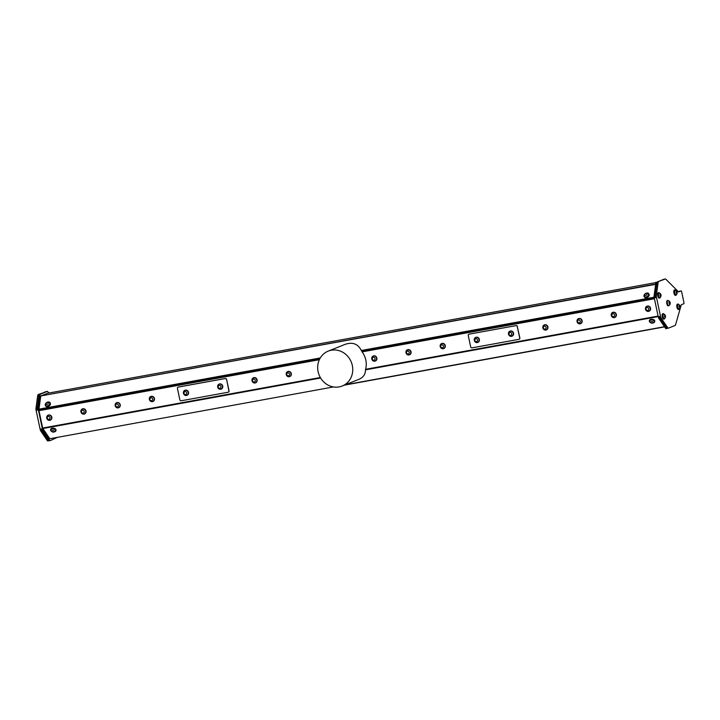 <?xml version="1.0" encoding="UTF-8"?>
<svg xmlns="http://www.w3.org/2000/svg" width="720" height="720" viewBox="0 0 720 720"><rect width="100%" height="100%" fill="white"/><g stroke="black" fill="none" stroke-linecap="round" stroke-linejoin="round"><path stroke-width="1.08" d="M319.365 359.667L39.213 410.634L39.006 409.689L319.914 358.578M676.998 293.517A1.233 0.468 79.7 0 0 677.169 293.076A1.233 0.468 79.7 0 0 676.89 291.519A1.233 0.468 79.7 0 0 676.251 291.366A1.233 0.468 79.7 0 0 676.332 292.896A1.233 0.468 79.7 0 0 676.998 293.517M679.185 306.387A1.233 0.468 79.7 0 0 679.689 307.62A1.233 0.468 79.7 0 0 680.175 307.197A1.233 0.468 79.7 0 0 679.887 305.64A1.233 0.468 79.7 0 0 679.338 305.334A1.233 0.468 79.7 0 0 679.185 306.387M665.505 316.638A1.233 0.468 79.7 0 0 665.208 315.261A1.233 0.468 79.7 0 0 664.524 315.279A1.233 0.468 79.7 0 0 664.839 317.043A1.233 0.468 79.7 0 0 665.496 316.818A1.233 0.468 79.7 0 0 665.505 316.638M660.267 295.803A1.233 0.468 79.7 0 0 661.023 295.794A1.233 0.468 79.7 0 0 660.744 294.237A1.233 0.468 79.7 0 0 660.078 294.147A1.233 0.468 79.7 0 0 660.267 295.803M669.366 303.921A1.476 0.567 79.7 0 0 670.158 303.912A1.476 0.567 79.7 0 0 669.753 301.68A1.476 0.567 79.7 0 0 669.015 301.932A1.476 0.567 79.7 0 0 669.366 303.921M509.211 333.099A1.476 1.368 -111.8 0 0 510.354 335.385A1.476 1.368 -111.8 0 0 511.605 333.297A1.476 1.368 -111.8 0 0 509.211 333.099M477.099 341.289A1.476 1.368 -111.8 0 0 476.595 338.787A1.476 1.368 -111.8 0 0 474.822 340.389A1.476 1.368 -111.8 0 0 477.099 341.289M676.89 291.519A2.61 2.61 0 0 0 675.396 290.259A2.34 0.891 79.7 0 0 675.207 290.25A2.34 0.891 79.7 0 0 674.748 292.707A2.34 0.891 79.7 0 0 676.044 294.858A2.34 0.891 79.7 0 0 676.215 294.777A2.34 0.891 79.7 0 0 676.242 294.759M679.887 305.64A2.61 2.61 0 0 0 678.393 304.38A2.34 0.891 79.7 0 0 678.204 304.362A2.34 0.891 79.7 0 0 677.7 306.486A2.34 0.891 79.7 0 0 678.915 308.979A2.34 0.891 79.7 0 0 679.05 308.979A2.34 0.891 79.7 0 0 679.212 308.898A2.61 2.61 0 0 0 680.175 307.197M664.029 314.217A2.34 0.891 79.7 0 0 663.714 314.001A2.34 0.891 79.7 0 0 663.534 313.992A2.34 0.891 79.7 0 0 663.075 316.458A2.34 0.891 79.7 0 0 664.371 318.6A2.34 0.891 79.7 0 0 664.533 318.519A2.61 2.61 0 0 0 665.496 316.818M660.744 294.237A2.61 2.61 0 0 0 659.25 292.977A2.34 0.891 79.7 0 0 659.061 292.959A2.34 0.891 79.7 0 0 658.512 294.309A2.34 0.891 79.7 0 0 658.971 296.649A2.34 0.891 79.7 0 0 659.898 297.576A2.34 0.891 79.7 0 0 660.069 297.495A2.61 2.61 0 0 0 661.023 295.794M669.753 301.68A2.754 2.754 0 0 0 668.025 300.546A2.592 0.981 79.7 0 0 667.872 300.546A2.592 0.981 79.7 0 0 667.26 302.229A2.592 0.981 79.7 0 0 667.944 304.947A2.592 0.981 79.7 0 0 668.799 305.64A2.592 0.981 79.7 0 0 668.943 305.586A2.754 2.754 0 0 0 670.158 303.912M218.187 386.865A1.476 1.368 -111.8 0 0 220.338 388.098A1.476 1.368 -111.8 0 0 220.167 385.56A1.476 1.368 -111.8 0 0 218.187 386.865M184.176 392.238A1.476 1.368 -111.8 0 0 185.319 394.524A1.476 1.368 -111.8 0 0 186.561 392.436A1.476 1.368 -111.8 0 0 184.176 392.238M508.824 332.271A2.592 2.385 -111.8 0 0 511.848 336.132A2.592 2.385 -111.8 0 0 513.099 332.838A2.592 2.385 -111.8 0 0 508.824 332.271M478.296 341.946A2.592 2.385 -111.8 0 0 475.704 337.545A2.592 2.385 -111.8 0 0 475.245 341.937A2.592 2.385 -111.8 0 0 478.296 341.946M675.117 290.277A2.34 0.891 79.7 0 0 675.018 290.277A2.34 0.891 79.7 0 0 674.568 292.743A2.34 0.891 79.7 0 0 675.864 294.894A2.34 0.891 79.7 0 0 675.954 294.858M678.114 304.398A2.34 0.891 79.7 0 0 678.024 304.398A2.34 0.891 79.7 0 0 677.538 306.693A2.34 0.891 79.7 0 0 678.726 309.006A2.34 0.891 79.7 0 0 678.861 309.015A2.34 0.891 79.7 0 0 678.951 308.979M663.444 314.019A2.34 0.891 79.7 0 0 663.345 314.028A2.34 0.891 79.7 0 0 662.886 316.485A2.34 0.891 79.7 0 0 664.182 318.636A2.34 0.891 79.7 0 0 664.272 318.609M658.971 292.995A2.34 0.891 79.7 0 0 658.872 292.995A2.34 0.891 79.7 0 0 658.422 295.461A2.34 0.891 79.7 0 0 659.718 297.612A2.34 0.891 79.7 0 0 659.808 297.576M667.764 300.582A2.592 0.981 79.7 0 0 667.647 300.582A2.592 0.981 79.7 0 0 667.143 303.309A2.592 0.981 79.7 0 0 668.583 305.676A2.592 0.981 79.7 0 0 668.691 305.64M217.647 386.676A2.592 2.385 -111.8 0 0 221.022 389.043A2.592 2.385 -111.8 0 0 222.282 385.758A2.592 2.385 -111.8 0 0 217.647 386.676M183.789 391.41A2.592 2.385 -111.8 0 0 186.813 395.271A2.592 2.385 -111.8 0 0 188.064 391.977A2.592 2.385 -111.8 0 0 183.789 391.41M644.85 295.011A1.233 0.864 -34.3 0 0 646.767 294.786A1.233 0.864 -34.3 0 0 646.137 293.418A1.233 0.864 -34.3 0 0 644.85 295.011M47.394 404.208A1.233 0.864 -34.3 0 0 48.015 402.48A1.233 0.864 -34.3 0 0 46.098 403.344A1.233 0.864 -34.3 0 0 47.394 404.208M614.097 316.332A1.476 1.368 -111.8 0 0 613.584 313.83A1.476 1.368 -111.8 0 0 611.811 315.432A1.476 1.368 -111.8 0 0 614.097 316.332M543.555 326.817A1.476 1.368 -111.8 0 0 544.698 329.112A1.476 1.368 -111.8 0 0 545.949 327.024A1.476 1.368 -111.8 0 0 543.555 326.817M511.893 336.114A2.592 2.385 -111.8 0 0 513.189 332.802A2.592 2.385 -111.8 0 0 509.967 331.308M477.675 342.342A2.592 2.385 -111.8 0 0 478.548 338.301A2.592 2.385 -111.8 0 0 475.749 337.536M406.53 352.791A1.476 1.368 -111.8 0 0 408.816 353.682A1.476 1.368 -111.8 0 0 408.294 351.18A1.476 1.368 -111.8 0 0 406.53 352.791M373.68 360.234A1.476 1.368 -111.8 0 0 374.85 358.101A1.476 1.368 -111.8 0 0 372.456 357.984A1.476 1.368 -111.8 0 0 373.68 360.234M440.721 346.05A1.476 1.368 -111.8 0 0 442.62 347.706A1.476 1.368 -111.8 0 0 442.935 345.213A1.476 1.368 -111.8 0 0 440.721 346.05M578.952 322.884A1.476 1.368 -111.8 0 0 580.149 320.76A1.476 1.368 -111.8 0 0 577.755 320.625A1.476 1.368 -111.8 0 0 578.952 322.884M648.306 310.113A1.476 1.368 -111.8 0 0 647.802 307.602A1.476 1.368 -111.8 0 0 646.029 309.204A1.476 1.368 -111.8 0 0 648.306 310.113M54.045 431.901A1.233 0.738 -172.3 0 0 53.343 430.614A1.233 0.738 -172.3 0 0 51.957 431.478A1.233 0.738 -172.3 0 0 54.045 431.901M652.797 322.956A1.233 0.738 -172.3 0 0 652.095 321.678A1.233 0.738 -172.3 0 0 650.709 322.533A1.233 0.738 -172.3 0 0 652.797 322.956M675.693 290.376A2.718 1.035 79.7 0 0 674.955 289.917A2.718 1.035 79.7 0 0 674.343 292.203A2.718 1.035 79.7 0 0 675.459 295.092A2.718 1.035 79.7 0 0 675.927 295.254A2.718 1.035 79.7 0 0 676.449 294.561M678.69 304.497A2.718 1.035 79.7 0 0 677.952 304.038A2.718 1.035 79.7 0 0 677.43 306.891A2.718 1.035 79.7 0 0 678.924 309.375A2.718 1.035 79.7 0 0 679.455 308.682M664.011 314.127A2.718 1.035 79.7 0 0 663.282 313.659A2.718 1.035 79.7 0 0 662.751 316.512A2.718 1.035 79.7 0 0 664.254 318.996A2.718 1.035 79.7 0 0 664.776 318.303M659.547 293.094A2.718 1.035 79.7 0 0 659.52 293.058A2.718 1.035 79.7 0 0 658.809 292.635A2.718 1.035 79.7 0 0 658.278 295.488A2.718 1.035 79.7 0 0 659.781 297.972A2.718 1.035 79.7 0 0 660.303 297.279M667.971 300.537A2.718 1.035 79.7 0 0 667.629 300.465A2.718 1.035 79.7 0 0 667.431 300.555A2.718 1.035 79.7 0 0 667.152 303.588A2.718 1.035 79.7 0 0 668.601 305.802A2.718 1.035 79.7 0 0 668.889 305.613M83.772 412.821A1.476 1.368 -111.8 0 0 83.259 410.319A1.476 1.368 -111.8 0 0 81.495 411.921A1.476 1.368 -111.8 0 0 83.772 412.821M221.067 389.025A2.592 2.385 -111.8 0 0 222.363 385.722A2.592 2.385 -111.8 0 0 219.141 384.219M186.858 395.253A2.592 2.385 -111.8 0 0 188.154 391.941A2.592 2.385 -111.8 0 0 184.932 390.447M252.702 379.782A1.476 1.368 -111.8 0 0 253.935 382.023A1.476 1.368 -111.8 0 0 255.096 379.881A1.476 1.368 -111.8 0 0 252.702 379.782M287.379 373.068A1.476 1.368 -111.8 0 0 287.496 375.597A1.476 1.368 -111.8 0 0 289.512 374.346A1.476 1.368 -111.8 0 0 287.379 373.068M150.093 398.403A1.476 1.368 -111.8 0 0 151.236 400.698A1.476 1.368 -111.8 0 0 152.487 398.61A1.476 1.368 -111.8 0 0 150.093 398.403M117.054 406.926A1.476 1.368 -111.8 0 0 118.251 404.802A1.476 1.368 -111.8 0 0 115.857 404.658A1.476 1.368 -111.8 0 0 117.054 406.926M49.554 419.049A1.476 1.368 -111.8 0 0 49.05 416.547A1.476 1.368 -111.8 0 0 47.277 418.149A1.476 1.368 -111.8 0 0 49.554 419.049M644.346 296.235A2.34 1.647 -34.3 0 0 644.445 296.406A2.34 1.647 -34.3 0 0 647.073 296.586A2.34 1.647 -34.3 0 0 648.315 293.76A2.34 1.647 -34.3 0 0 647.631 293.274A2.61 2.61 0 0 0 644.238 295.578A2.34 1.647 -34.3 0 0 644.346 296.235M48.051 405.666A2.34 1.647 -34.3 0 0 49.734 403.074A2.34 1.647 -34.3 0 0 49.563 402.705A2.34 1.647 -34.3 0 0 48.879 402.21A2.61 2.61 0 0 0 45.486 404.523A2.34 1.647 -34.3 0 0 45.693 405.342A2.34 1.647 -34.3 0 0 48.051 405.666M615.294 316.989A2.592 2.385 -111.8 0 0 612.702 312.597A2.592 2.385 -111.8 0 0 612.234 316.98A2.592 2.385 -111.8 0 0 615.294 316.989M543.168 325.989A2.592 2.385 -111.8 0 0 546.201 329.85A2.592 2.385 -111.8 0 0 547.452 326.556A2.592 2.385 -111.8 0 0 543.168 325.989M508.5 334.143A2.718 2.502 -111.8 0 0 511.983 336.213A2.718 2.502 -111.8 0 0 513.297 332.766A2.718 2.502 -111.8 0 0 508.5 334.143M474.291 340.371A2.718 2.502 -111.8 0 0 477.765 342.441A2.718 2.502 -111.8 0 0 479.079 338.985A2.718 2.502 -111.8 0 0 474.291 340.371M406.017 352.764A2.592 2.385 -111.8 0 0 409.338 354.753A2.592 2.385 -111.8 0 0 410.589 351.459A2.592 2.385 -111.8 0 0 406.017 352.764M374.193 361.134A2.592 2.385 -111.8 0 0 376.578 358.686A2.592 2.385 -111.8 0 0 371.763 358.146A2.592 2.385 -111.8 0 0 374.193 361.134M440.19 345.654A2.592 2.385 -111.8 0 0 443.556 348.525A2.592 2.385 -111.8 0 0 444.807 345.24A2.592 2.385 -111.8 0 0 440.19 345.654M579.447 323.784A2.592 2.385 -111.8 0 0 581.868 321.363A2.592 2.385 -111.8 0 0 577.044 320.805A2.592 2.385 -111.8 0 0 579.447 323.784M649.503 310.761A2.592 2.385 -111.8 0 0 646.911 306.369A2.592 2.385 -111.8 0 0 646.452 310.752A2.592 2.385 -111.8 0 0 649.503 310.761M55.008 431.496A2.34 1.413 -172.3 0 0 55.332 431.226A2.34 1.413 -172.3 0 0 55.557 430.731A2.34 1.413 -172.3 0 0 54.756 429.471A2.34 1.413 -172.3 0 0 52.353 429.03A2.34 1.413 -172.3 0 0 50.913 430.101A2.34 1.413 -172.3 0 0 51.012 430.641A2.61 2.61 0 0 0 55.323 431.226M653.76 322.551A2.34 1.413 -172.3 0 0 654.075 322.281A2.34 1.413 -172.3 0 0 654.309 321.795A2.34 1.413 -172.3 0 0 653.508 320.535A2.34 1.413 -172.3 0 0 651.105 320.085A2.34 1.413 -172.3 0 0 649.665 321.165A2.34 1.413 -172.3 0 0 649.764 321.696A2.61 2.61 0 0 0 654.075 322.281M674.955 289.917L674.415 290.016A2.718 1.035 79.7 0 0 673.812 292.293A2.718 1.035 79.7 0 0 674.928 295.191A2.718 1.035 79.7 0 0 675.387 295.353L675.927 295.254M677.952 304.038L677.421 304.137A2.718 1.035 79.7 0 0 676.89 306.99A2.718 1.035 79.7 0 0 678.393 309.474L678.924 309.375M663.282 313.659L662.742 313.758A2.718 1.035 79.7 0 0 662.211 316.611A2.718 1.035 79.7 0 0 663.714 319.095L664.254 318.996M658.809 292.635L658.269 292.734A2.718 1.035 79.7 0 0 657.738 295.587A2.718 1.035 79.7 0 0 659.241 298.071L659.781 297.972M667.476 300.519A2.718 1.035 79.7 0 0 667.314 300.519A2.718 1.035 79.7 0 0 667.125 300.609A2.718 1.035 79.7 0 0 666.837 303.642A2.718 1.035 79.7 0 0 668.286 305.856A2.718 1.035 79.7 0 0 668.439 305.793M660.096 318.519A3.132 1.188 -100.3 0 1 659.304 316.494L663.462 323.469L660.096 318.519L661.284 318.303L667.566 327.519L666.369 327.735L667.314 328.329M668.367 328.131L667.359 328.311A3.132 1.188 -100.3 0 1 667.269 328.338L668.457 328.122A3.132 1.188 -100.3 0 0 668.547 328.095L675.063 325.485A3.132 1.188 -100.3 0 0 675.576 324.747L681.192 305.064A1.566 0.594 79.7 0 1 681.444 304.686L683.883 303.714L684 302.868L681.588 291.501L681.183 290.871L678.627 291.87M668.457 328.122A3.132 1.188 -100.3 0 1 667.566 327.519M667.269 328.338A3.132 1.188 -100.3 0 1 666.378 327.744L663.462 323.469M678.717 291.852A1.566 0.594 79.7 0 1 678.672 291.861A1.566 0.594 79.7 0 1 678.357 291.726L679.968 291.087M678.357 291.726L665.91 279.279A3.132 1.188 -100.3 0 0 665.28 279A3.132 1.188 -100.3 0 0 665.19 279.027L657.018 282.033L656.883 283.05A3.132 1.188 -100.3 0 1 657.486 281.853M84.969 413.478A2.592 2.385 -111.8 0 0 82.377 409.086A2.592 2.385 -111.8 0 0 81.909 413.469A2.592 2.385 -111.8 0 0 84.969 413.478M217.683 387.054A2.718 2.502 -111.8 0 0 221.157 389.124A2.718 2.502 -111.8 0 0 222.471 385.677A2.718 2.502 -111.8 0 0 217.683 387.054M183.465 393.282A2.718 2.502 -111.8 0 0 186.948 395.352A2.718 2.502 -111.8 0 0 188.262 391.905A2.718 2.502 -111.8 0 0 183.465 393.282M252.297 378.999A2.592 2.385 -111.8 0 0 255.375 382.77A2.592 2.385 -111.8 0 0 256.626 379.476A2.592 2.385 -111.8 0 0 252.297 378.999M287.316 371.907A2.592 2.385 -111.8 0 0 289.593 376.542A2.592 2.385 -111.8 0 0 290.844 373.248A2.592 2.385 -111.8 0 0 287.316 371.907M149.706 397.584A2.592 2.385 -111.8 0 0 152.73 401.445A2.592 2.385 -111.8 0 0 153.981 398.151A2.592 2.385 -111.8 0 0 149.706 397.584M117.549 407.826A2.592 2.385 -111.8 0 0 119.97 405.405A2.592 2.385 -111.8 0 0 115.146 404.847A2.592 2.385 -111.8 0 0 117.549 407.826M50.751 419.706A2.592 2.385 -111.8 0 0 48.159 415.314A2.592 2.385 -111.8 0 0 47.7 419.697A2.592 2.385 -111.8 0 0 50.751 419.706M644.49 296.46A2.34 1.647 -34.3 0 0 644.526 296.523A2.34 1.647 -34.3 0 0 647.154 296.712A2.34 1.647 -34.3 0 0 648.396 293.886A2.34 1.647 -34.3 0 0 648.36 293.823M45.738 405.405A2.34 1.647 -34.3 0 0 45.774 405.459A2.34 1.647 -34.3 0 0 48.393 405.657A2.34 1.647 -34.3 0 0 49.815 403.2A2.34 1.647 -34.3 0 0 49.644 402.822A2.34 1.647 -34.3 0 0 49.608 402.768M614.673 317.385A2.592 2.385 -111.8 0 0 615.537 313.344A2.592 2.385 -111.8 0 0 612.738 312.579M546.237 329.832A2.592 2.385 -111.8 0 0 547.542 326.529A2.592 2.385 -111.8 0 0 544.311 325.026M512.046 336.186A2.718 2.502 -111.8 0 0 513.423 332.712A2.718 2.502 -111.8 0 0 510.021 331.146M477.828 342.414A2.718 2.502 -111.8 0 0 479.205 338.94A2.718 2.502 -111.8 0 0 475.812 337.374M409.383 354.735A2.592 2.385 -111.8 0 0 410.679 351.423A2.592 2.385 -111.8 0 0 407.457 349.929M375.165 360.963A2.592 2.385 -111.8 0 0 376.668 358.65A2.592 2.385 -111.8 0 0 373.239 356.157M443.601 348.507A2.592 2.385 -111.8 0 0 444.897 345.204A2.592 2.385 -111.8 0 0 441.666 343.701M580.455 323.613A2.592 2.385 -111.8 0 0 581.949 321.336A2.592 2.385 -111.8 0 0 578.529 318.798M648.882 311.157A2.592 2.385 -111.8 0 0 649.755 307.125A2.592 2.385 -111.8 0 0 646.956 306.351M55.566 430.65A2.34 1.413 -172.3 0 0 55.584 430.569A2.34 1.413 -172.3 0 0 54.783 429.309A2.34 1.413 -172.3 0 0 52.371 428.868A2.34 1.413 -172.3 0 0 50.94 429.939A2.34 1.413 -172.3 0 0 50.931 430.02M654.318 321.714A2.34 1.413 -172.3 0 0 654.336 321.633A2.34 1.413 -172.3 0 0 653.535 320.373A2.34 1.413 -172.3 0 0 651.123 319.932A2.34 1.413 -172.3 0 0 649.692 321.003A2.34 1.413 -172.3 0 0 649.683 321.084M658.071 282.843L656.388 295.245L655.2 295.47L655.326 297.756A3.132 1.188 -100.3 0 1 655.2 295.47L656.874 283.059L658.071 282.843A3.132 1.188 -100.3 0 1 658.674 281.628M655.326 297.756L656.523 297.54A3.132 1.188 -100.3 0 1 656.388 295.245M656.523 297.54L660.501 316.278L659.304 316.494M661.284 318.303A3.132 1.188 -100.3 0 1 660.501 316.278M84.348 413.874A2.592 2.385 -111.8 0 0 85.212 409.833A2.592 2.385 -111.8 0 0 82.422 409.068M221.22 389.097A2.718 2.502 -111.8 0 0 222.597 385.623A2.718 2.502 -111.8 0 0 219.204 384.066M187.002 395.325A2.718 2.502 -111.8 0 0 188.379 391.851A2.718 2.502 -111.8 0 0 184.986 390.294M255.42 382.752A2.592 2.385 -111.8 0 0 256.716 379.44A2.592 2.385 -111.8 0 0 253.494 377.946M289.629 376.524A2.592 2.385 -111.8 0 0 290.934 373.212A2.592 2.385 -111.8 0 0 287.703 371.718M152.775 401.427A2.592 2.385 -111.8 0 0 154.071 398.115A2.592 2.385 -111.8 0 0 150.849 396.621M118.557 407.655A2.592 2.385 -111.8 0 0 120.06 405.369A2.592 2.385 -111.8 0 0 116.631 402.84M50.13 420.102A2.592 2.385 -111.8 0 0 51.003 416.061A2.592 2.385 -111.8 0 0 48.204 415.296M42.093 430.965L45.459 435.915L41.301 428.931L40.113 429.156A3.132 1.188 79.7 0 0 40.896 431.181L42.093 430.965M48.978 393.012L47.421 391.347L40.086 394.281L38.124 408.744L42.642 430.002L49.959 440.748L47.178 440.397L40.896 431.181M47.178 440.397A3.132 1.188 79.7 0 0 48.069 441A3.132 1.188 79.7 0 0 48.159 440.973L48.069 441M646.011 293.283A2.718 1.908 145.7 0 1 646.677 293.067A2.718 1.908 145.7 0 1 648.702 293.679A2.718 1.908 145.7 0 1 647.532 296.775A2.718 1.908 145.7 0 1 644.22 296.73A2.718 1.908 145.7 0 1 644.841 294.075M47.259 402.228A2.718 1.908 145.7 0 1 49.95 402.615A2.718 1.908 145.7 0 1 48.78 405.72A2.718 1.908 145.7 0 1 45.468 405.675A2.718 1.908 145.7 0 1 46.089 403.02M611.28 315.414A2.718 2.502 -111.8 0 0 614.763 317.484A2.718 2.502 -111.8 0 0 616.077 314.028A2.718 2.502 -111.8 0 0 611.28 315.414M542.853 327.861A2.718 2.502 -111.8 0 0 546.327 329.931A2.718 2.502 -111.8 0 0 547.641 326.484A2.718 2.502 -111.8 0 0 542.853 327.861M468.954 334.206A1.17 1.071 68.2 0 1 469.206 334.125L515.997 325.638A1.17 1.071 68.2 0 1 517.293 326.583L519.858 337.95A1.17 1.071 68.2 0 1 519.165 339.246M515.997 325.638L469.206 334.125M519.858 337.95L519.723 338.004A1.17 1.071 68.2 0 1 518.904 339.336L471.987 347.868A1.17 1.071 68.2 0 1 470.682 346.932L468.252 335.511A1.17 1.071 68.2 0 1 469.071 334.179M519.723 338.004L517.293 326.583M405.99 352.764A2.718 2.502 -111.8 0 0 409.473 354.834A2.718 2.502 -111.8 0 0 410.787 351.387A2.718 2.502 -111.8 0 0 405.99 352.764M371.781 358.992A2.718 2.502 -111.8 0 0 375.255 361.062A2.718 2.502 -111.8 0 0 376.569 357.606A2.718 2.502 -111.8 0 0 371.781 358.992M440.208 346.536A2.718 2.502 -111.8 0 0 443.691 348.606A2.718 2.502 -111.8 0 0 445.005 345.159A2.718 2.502 -111.8 0 0 440.208 346.536M577.062 321.642A2.718 2.502 -111.8 0 0 580.545 323.712A2.718 2.502 -111.8 0 0 581.859 320.256A2.718 2.502 -111.8 0 0 577.062 321.642M645.498 309.186A2.718 2.502 -111.8 0 0 648.972 311.256A2.718 2.502 -111.8 0 0 650.286 307.809A2.718 2.502 -111.8 0 0 645.498 309.186M51.525 431.37A2.718 1.629 7.7 0 1 51.498 431.352A2.718 1.629 7.7 0 1 50.571 429.894A2.718 1.629 7.7 0 1 53.478 428.643A2.718 1.629 7.7 0 1 55.953 430.623A2.718 1.629 7.7 0 1 54.639 431.784M650.277 322.425A2.718 1.629 7.7 0 1 650.25 322.407A2.718 1.629 7.7 0 1 649.323 320.949A2.718 1.629 7.7 0 1 652.23 319.698A2.718 1.629 7.7 0 1 654.705 321.678A2.718 1.629 7.7 0 1 653.391 322.848M664.353 279.099L657.018 282.033M655.056 296.496L653.985 296.685L655.947 282.231M659.574 317.754L658.503 317.952L653.985 296.685M666.891 328.5L665.82 328.698L658.503 317.952M80.955 411.903A2.718 2.502 -111.8 0 0 84.438 413.973A2.718 2.502 -111.8 0 0 85.752 410.526A2.718 2.502 -111.8 0 0 80.955 411.903M228.339 392.166A1.17 1.071 -111.8 0 0 229.032 390.861L228.897 390.915A1.17 1.071 68.2 0 1 228.078 392.247L181.161 400.788A1.17 1.071 68.2 0 1 179.856 399.843L177.435 388.422A1.17 1.071 68.2 0 1 178.254 387.09L178.389 387.036A1.17 1.071 -111.8 0 0 178.128 387.126M228.897 390.915L226.611 379.449A1.17 1.071 -111.8 0 0 225.306 378.504L178.389 387.036M225.306 378.504L225.171 378.558A1.17 1.071 68.2 0 1 226.476 379.503M225.171 378.558L178.254 387.09M252.027 380.781A2.718 2.502 -111.8 0 0 255.51 382.851A2.718 2.502 -111.8 0 0 256.824 379.395A2.718 2.502 -111.8 0 0 252.027 380.781M286.245 374.553A2.718 2.502 -111.8 0 0 289.719 376.623A2.718 2.502 -111.8 0 0 291.033 373.176A2.718 2.502 -111.8 0 0 286.245 374.553M149.382 399.456A2.718 2.502 -111.8 0 0 152.865 401.526A2.718 2.502 -111.8 0 0 154.179 398.07A2.718 2.502 -111.8 0 0 149.382 399.456M115.173 405.675A2.718 2.502 -111.8 0 0 118.647 407.745A2.718 2.502 -111.8 0 0 119.961 404.298A2.718 2.502 -111.8 0 0 115.173 405.675M46.746 418.131A2.718 2.502 -111.8 0 0 50.22 420.201A2.718 2.502 -111.8 0 0 51.534 416.745A2.718 2.502 -111.8 0 0 46.746 418.131M36 408.123A3.132 1.188 79.7 0 0 36.126 410.418L37.323 410.202L37.197 407.907L36 408.123L37.683 395.721L38.871 395.505L39.483 394.29L38.286 394.515A3.132 1.188 79.7 0 0 37.683 395.721M40.113 429.156L36.126 410.418M38.286 394.515L47.421 391.347M648.81 293.859A2.718 1.908 145.7 0 1 648.945 294.021A2.718 1.908 145.7 0 1 647.775 297.126A2.718 1.908 145.7 0 1 644.454 297.081A2.718 1.908 145.7 0 1 644.355 296.892M50.058 402.804A2.718 1.908 145.7 0 1 50.193 402.966A2.718 1.908 145.7 0 1 49.023 406.071A2.718 1.908 145.7 0 1 45.702 406.017A2.718 1.908 145.7 0 1 45.603 405.837M614.817 317.457A2.718 2.502 -111.8 0 0 616.194 313.983A2.718 2.502 -111.8 0 0 612.801 312.417M546.39 329.904A2.718 2.502 -111.8 0 0 547.767 326.43A2.718 2.502 -111.8 0 0 544.374 324.873M516.132 325.584A1.17 1.071 68.2 0 1 517.428 326.529M409.536 354.807A2.718 2.502 -111.8 0 0 410.913 351.333A2.718 2.502 -111.8 0 0 407.52 349.776M375.318 361.035A2.718 2.502 -111.8 0 0 376.695 357.561A2.718 2.502 -111.8 0 0 373.302 355.995M443.745 348.579A2.718 2.502 -111.8 0 0 445.122 345.105A2.718 2.502 -111.8 0 0 441.729 343.548M580.608 323.685A2.718 2.502 -111.8 0 0 581.985 320.211A2.718 2.502 -111.8 0 0 578.592 318.645M649.035 311.229A2.718 2.502 -111.8 0 0 650.412 307.755A2.718 2.502 -111.8 0 0 647.019 306.198M50.634 429.66A2.718 1.629 7.7 0 1 50.634 429.426A2.718 1.629 7.7 0 1 53.541 428.175A2.718 1.629 7.7 0 1 56.016 430.155A2.718 1.629 7.7 0 1 55.953 430.38M649.386 320.724A2.718 1.629 7.7 0 1 649.386 320.481A2.718 1.629 7.7 0 1 652.293 319.23A2.718 1.629 7.7 0 1 654.768 321.21A2.718 1.629 7.7 0 1 654.705 321.444M84.501 413.946A2.718 2.502 -111.8 0 0 85.878 410.472A2.718 2.502 -111.8 0 0 82.476 408.915M229.032 390.861L226.611 379.449M255.573 382.824A2.718 2.502 -111.8 0 0 256.95 379.35A2.718 2.502 -111.8 0 0 253.548 377.784M289.782 376.596A2.718 2.502 -111.8 0 0 291.159 373.122A2.718 2.502 -111.8 0 0 287.766 371.556M152.928 401.499A2.718 2.502 -111.8 0 0 154.305 398.025A2.718 2.502 -111.8 0 0 150.912 396.459M118.71 407.718A2.718 2.502 -111.8 0 0 120.087 404.253A2.718 2.502 -111.8 0 0 116.694 402.687M50.283 420.174A2.718 2.502 -111.8 0 0 51.66 416.7A2.718 2.502 -111.8 0 0 48.267 415.134M47.484 393.291L655.893 282.591L47.457 393.291M655.695 284.067L40.869 395.928L47.439 393.3M40.869 395.928L655.659 284.337M333.468 386.946L49.914 438.723M49.959 440.748L57.411 437.355M42.642 430.002L41.571 430.2M38.124 408.744L37.053 408.942M40.086 394.281L39.015 394.479M349.911 379.584A18.801 17.334 -111.8 0 0 348.615 357.381A18.801 17.334 -111.8 0 0 328.221 351.117A18.801 17.334 -111.8 0 0 318.717 361.26A18.801 17.334 -111.8 0 0 323.199 381.393A18.801 17.334 -111.8 0 0 342.207 386.019A18.801 17.334 -111.8 0 0 349.911 379.584M654.417 298.701L362.322 351.846A18.801 17.334 -111.8 0 0 361.62 350.991L361.287 350.496C357.975 343.827 352.548 341.793 345.006 344.394L328.221 351.117M320.265 357.957L38.979 409.14L40.725 396.225M654.426 298.755L362.322 351.846M342.207 386.019L358.965 379.305C363.312 377.442 365.49 374.283 365.49 369.837L365.571 369.297A18.801 17.334 -111.8 0 0 362.097 351.936M49.698 438.579L42.858 428.535L320.607 378M320.337 377.523L42.669 428.049L42.858 428.535M319.338 359.721L39.213 410.634M42.669 428.049L38.988 410.724M38.979 409.14L39.006 409.689M663.993 279.243L665.19 279.027M48.375 440.19L45.459 435.915M37.197 407.907L38.871 395.496M344.403 385.137L664.587 326.88L344.394 385.146M664.47 326.718L345.231 384.804M654.093 297.216L361.287 350.496M361.62 350.991L654.21 297.756M658.107 316.071L365.571 369.297M365.49 369.837L658.206 316.575M676.215 294.777A2.61 2.61 0 0 0 677.169 293.076M665.208 315.261A2.61 2.61 0 0 0 663.714 314.001M508.482 333.288A2.754 2.754 0 0 0 509.436 335.691M474.264 339.525A2.754 2.754 0 0 0 475.236 341.928M217.656 386.217A2.754 2.754 0 0 0 218.628 388.62M183.447 392.427A2.754 2.754 0 0 0 184.392 394.83M611.262 314.568A2.754 2.754 0 0 0 612.234 316.98M542.835 327.015A2.754 2.754 0 0 0 543.78 329.409M405.972 351.918A2.754 2.754 0 0 0 406.935 354.321M371.763 358.146A2.754 2.754 0 0 0 372.726 360.549M440.19 345.69A2.754 2.754 0 0 0 441.153 348.102M577.044 320.805A2.754 2.754 0 0 0 578.007 323.199M645.471 308.34A2.754 2.754 0 0 0 646.443 310.752M80.937 411.057A2.754 2.754 0 0 0 81.909 413.469M252.009 379.926A2.754 2.754 0 0 0 252.972 382.338M286.227 373.698A2.754 2.754 0 0 0 287.19 376.11M149.364 398.601A2.754 2.754 0 0 0 150.318 401.004M115.146 404.838A2.754 2.754 0 0 0 116.118 407.232M46.719 417.285A2.754 2.754 0 0 0 47.691 419.697M664.083 279.216L665.28 279M46.035 391.671L44.892 391.878M50.634 429.426L50.571 429.894M56.016 430.155L55.953 430.623M649.386 320.481L649.323 320.949M654.768 321.21L654.705 321.678"/></g></svg>

